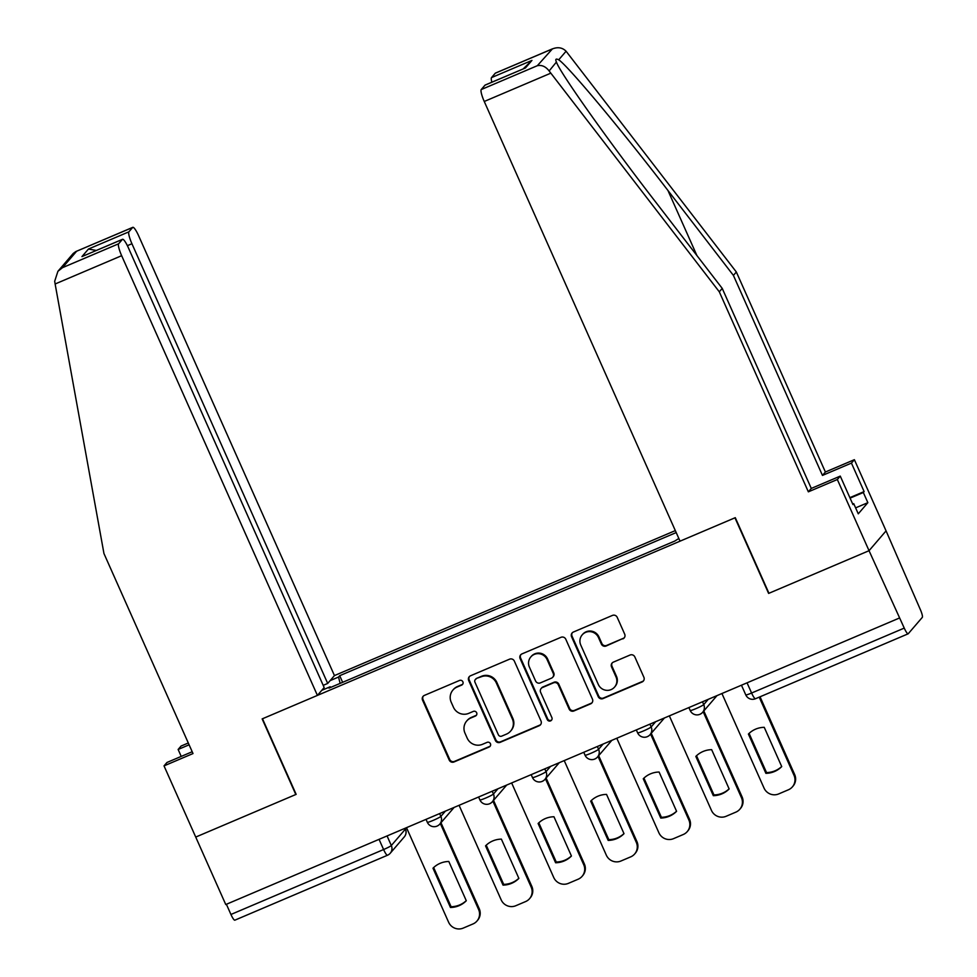 <?xml version="1.0" encoding="UTF-8"?>
<svg xmlns="http://www.w3.org/2000/svg" width="977" height="977" viewBox="0 0 977 977"><rect width="100%" height="100%" fill="white"/><g stroke="black" fill="none" stroke-linecap="round" stroke-linejoin="round"><path stroke-width="1.47" d="M462.878 681.799A2.565 2.504 -139.3 0 0 459.52 680.456L424.372 695.404A3.652 3.578 -139.3 0 0 422.553 700.143L449.212 760.045A3.652 3.578 -139.3 0 0 454.012 761.962L489.147 747.014A2.565 2.504 -139.3 0 0 490.43 743.705A2.565 2.504 -139.3 0 0 487.083 742.361L482.528 744.291A11.7 11.455 -139.3 0 1 467.201 738.148L464.979 733.153A11.7 11.455 -139.3 0 1 470.829 717.997L475.372 716.068A2.565 2.504 -139.3 0 0 476.654 712.758A2.565 2.504 -139.3 0 0 473.295 711.403L468.752 713.344A11.7 11.455 -139.3 0 1 453.426 707.201L451.203 702.207A11.7 11.455 -139.3 0 1 457.053 687.051L461.596 685.121A2.565 2.504 -139.3 0 0 462.878 681.799M622.874 638.885A3.652 3.578 -139.3 0 0 624.694 634.158L617.22 617.354A3.652 3.578 -139.3 0 0 612.42 615.425L573.389 632.034A3.652 3.578 -139.3 0 0 571.569 636.76L598.229 696.662A3.652 3.578 -139.3 0 0 603.029 698.579L642.06 681.983A3.652 3.578 -139.3 0 0 643.88 677.244L634.842 656.947A3.652 3.578 -139.3 0 0 630.055 655.03L613.348 662.137A3.652 3.578 -139.3 0 0 611.529 666.864L616.011 676.927A9.782 9.575 -139.3 0 1 614.582 687.075A9.782 9.575 -139.3 0 1 598.315 684.462L580.753 645.028A9.782 9.575 -139.3 0 1 582.182 634.891A9.782 9.575 -139.3 0 1 598.449 637.505L601.38 644.075A3.652 3.578 -139.3 0 0 606.167 645.992L623.363 638.311A3.652 3.578 -139.3 0 0 624.388 637.639M899.072 618.172L225.76 904.543L195.73 837.069L296.153 794.362L262.483 718.767L734.948 517.81L768.618 593.418L869.042 550.698L904.25 628.101A7.45 1.368 67 0 0 908.158 633.804A7.45 1.368 67 0 0 908.256 633.719L922.312 617.366A7.45 1.368 67 0 0 920.285 609.44L886.066 530.877L869.042 550.698L886.066 530.877L854.374 459.691L851.443 463.098L822.463 475.42L825.394 472.013L854.374 459.691M514.342 661.099A3.652 3.578 -139.3 0 0 509.554 659.182L470.523 675.779A3.652 3.578 -139.3 0 0 468.691 680.517L495.363 740.419A3.652 3.578 -139.3 0 0 500.151 742.337L539.182 725.74A3.652 3.578 -139.3 0 0 541.014 721.002L514.342 661.099M521.95 653.906L560.993 637.309A3.652 3.578 -139.3 0 1 565.781 639.227L592.441 699.129A3.652 3.578 -139.3 0 1 590.621 703.855L573.914 710.963A3.652 3.578 -139.3 0 1 569.127 709.046L558.307 684.755A3.652 3.578 -139.3 0 0 553.519 682.825L542.443 687.539A3.652 3.578 -139.3 0 0 540.611 692.278L551.871 717.57A2.565 2.504 -139.3 0 1 551.504 720.22A2.565 2.504 -139.3 0 1 547.242 719.536L520.13 658.645A3.652 3.578 -139.3 0 1 521.95 653.906M675.315 530.609L334.452 675.583L138.685 235.884A11.174 2.064 67 0 0 132.823 227.323A11.174 2.064 67 0 0 132.664 227.446L128.891 231.83A11.174 2.064 67 0 0 131.932 243.737L127.389 245.667M234.944 920.09A7.45 1.368 -113 0 1 234.846 920.175A7.45 1.368 -113 0 1 230.938 914.472L383.595 849.538A7.45 0.659 -24 0 0 391.325 845.52L405.382 829.168A7.45 0.659 -24 0 0 405.455 829.009L405.113 828.252M226.395 904.275L230.938 914.472M330.104 680.639L338.53 677.049L340.143 683.387M676.194 532.575L339.703 675.693L338.53 677.049M678.82 538.486L674.777 541.063L329.017 688.113L330.189 686.758L321.763 690.348M330.666 687.417L330.189 686.758M342.646 682.325L339.703 675.693M462.719 684.156A2.565 2.504 -139.3 0 1 462.097 684.547L457.541 686.477A11.7 11.455 -139.3 0 0 453.413 689.493L452.913 690.08M466.688 721.026L467.189 720.44A11.7 11.455 -139.3 0 1 471.317 717.423L475.872 715.494A2.565 2.504 -139.3 0 0 476.507 715.103M423.346 696.076A3.652 3.578 -139.3 0 0 423.041 699.569L449.713 759.459A3.652 3.578 -139.3 0 0 454.5 761.388L489.648 746.44A2.565 2.504 -139.3 0 0 490.283 746.049M469.497 676.45A3.652 3.578 -139.3 0 0 469.192 679.943L495.852 739.833A3.652 3.578 -139.3 0 0 500.651 741.763L539.683 725.154A3.652 3.578 -139.3 0 0 540.708 724.494M476.226 678.893A2.565 2.504 -139.3 0 0 474.956 682.202L498.368 734.789A2.565 2.504 -139.3 0 0 501.714 736.133L506.513 734.093A11.7 11.455 -139.3 0 0 512.351 718.938L496.353 682.996A11.7 11.455 -139.3 0 0 481.026 676.853L476.727 678.319A2.565 2.504 -139.3 0 0 475.823 678.978L475.323 679.552M510.641 731.065L511.142 730.491A11.7 11.455 -139.3 0 0 512.852 718.364L512.351 718.938M476.727 678.319L481.527 676.279A11.7 11.455 -139.3 0 1 496.853 682.422L512.852 718.364M541.148 688.492L541.649 687.906A3.652 3.578 -139.3 0 1 542.931 686.965L554.02 682.251A3.652 3.578 -139.3 0 1 558.807 684.169L569.628 708.459A3.652 3.578 -139.3 0 0 574.415 710.389L591.122 703.281A3.652 3.578 -139.3 0 0 592.147 702.61M520.924 654.578A3.652 3.578 -139.3 0 0 520.631 658.058L547.743 718.962A2.565 2.504 -139.3 0 0 551.724 719.915M547.083 659.548A9.782 9.575 -139.3 0 0 530.816 656.935A9.782 9.575 -139.3 0 0 529.387 667.071L535.579 680.969A3.652 3.578 -139.3 0 0 540.366 682.886L551.443 678.172A3.652 3.578 -139.3 0 0 553.275 673.434L547.083 659.548L547.584 658.962A9.782 9.575 -139.3 0 0 531.317 656.349L530.816 656.935M552.738 677.232L553.238 676.646A3.652 3.578 -139.3 0 0 553.764 672.86L553.275 673.434M547.584 658.962L553.764 672.86M582.182 634.891L582.683 634.305A9.782 9.575 -139.3 0 1 598.95 636.919L601.869 643.489A3.652 3.578 -139.3 0 0 606.656 645.418L623.363 638.311M614.582 687.075L615.07 686.489A9.782 9.575 -139.3 0 0 616.499 676.353L616.011 676.927M612.323 662.797A3.652 3.578 -139.3 0 0 612.017 666.29L616.499 676.353M572.363 632.693A3.652 3.578 -139.3 0 0 572.058 636.186L598.73 696.088A3.652 3.578 -139.3 0 0 603.517 698.005L642.548 681.409A3.652 3.578 -139.3 0 0 643.587 680.737M432.982 868.211L450.458 907.486A23.289 22.789 -139.3 0 0 466.298 900.745L448.809 861.482A23.289 22.789 -139.3 0 0 432.982 868.211M406.505 827.666L448.602 922.215A11.174 10.942 -139.3 0 0 463.245 928.089L473.015 923.937A11.174 10.942 -139.3 0 0 478.596 909.465L440.322 823.489M433.654 867.552L451.105 906.729A23.289 22.789 -139.3 0 0 466.261 900.66M440.969 822.744L479.243 908.708A11.174 10.942 40.7 0 1 477.606 920.297L476.959 921.042M451.105 906.729L450.458 907.486M485.545 845.862L503.033 885.125A23.289 22.789 -139.3 0 0 518.872 878.384L501.384 839.121A23.289 22.789 -139.3 0 0 485.545 845.862M459.08 805.304L501.177 899.854A11.174 10.942 -139.3 0 0 515.807 905.728L525.589 901.576A11.174 10.942 -139.3 0 0 531.17 887.104L492.884 801.128M486.228 845.19L503.68 884.368A23.289 22.789 -139.3 0 0 518.836 878.299M493.532 800.383L531.818 886.347A11.174 10.942 40.7 0 1 530.181 897.936L529.534 898.681M503.68 884.368L503.033 885.125M538.119 823.501L555.595 862.764A23.289 22.789 -139.3 0 0 571.435 856.023L553.959 816.76A23.289 22.789 -139.3 0 0 538.119 823.501M511.643 782.943L553.739 877.505A11.174 10.942 -139.3 0 0 568.382 883.367L578.152 879.215A11.174 10.942 -139.3 0 0 583.733 864.743L545.459 778.767M538.803 822.829L556.243 862.007A23.289 22.789 -139.3 0 0 571.398 855.937M546.106 778.022L584.38 863.986A11.174 10.942 40.7 0 1 582.744 875.575L582.109 876.332M556.243 862.007L555.595 862.764M55.127 283.989L54.688 281.254L57.912 271.301L62.504 267.661L118.608 243.798A11.174 2.064 67 0 0 121.649 255.693L55.127 283.989L103.953 553.532L193.006 753.56L164.026 765.883L195.73 837.069L295.811 794.509L262.154 718.901L317.415 695.404L121.649 255.693M164.026 765.883L166.957 762.475L192.2 751.74M334.452 675.583L327.698 683.436L131.932 243.737M181.221 756.406L178.132 749.469L181.063 746.062L188.305 742.984M189.111 744.804L178.132 749.469M317.415 695.404L324.169 687.539L128.402 247.84A11.174 2.064 67 0 0 122.54 239.292A11.174 2.064 67 0 0 122.381 239.402L118.608 243.798M323.204 685.353L327.698 683.436M96.296 250.454L88.455 249.037L128.891 231.83M122.381 239.402L81.946 256.597L122.54 239.292M132.664 227.446L75.791 251.577L73.251 253.434L57.912 271.301M822.463 475.42L733.409 275.404L736.34 271.997L566.086 51.231C562.19 47.336 557.281 46.713 551.382 49.351L495.266 73.214A11.174 2.064 -113 0 1 495.424 73.104L552.445 48.85L537.326 65.703C541.759 64.775 545.691 66.521 549.135 70.955L719.304 291.818L722.235 288.41L811.289 488.427L840.269 476.104L852.945 504.572L853.739 503.656L858.27 513.829L867.857 502.666L863.326 492.506L850.075 498.136M733.409 275.404L667.938 190.466C621.58 129.941 567.222 64.946 558.697 59.829C555.815 58.327 555.095 59.17 556.536 62.345C560.224 73.092 610.1 143.301 656.764 203.46L722.235 288.41M736.34 271.997L825.394 472.013M719.304 291.818L808.358 491.834L837.338 479.512L869.042 550.698L768.948 593.271L735.29 517.676L680.029 541.173L484.25 101.474A11.174 2.064 -113 0 1 481.221 89.566L484.995 85.182A11.174 2.064 -113 0 1 485.142 85.06L525.431 67.975L484.995 85.182M837.338 479.512L840.269 476.104M849.856 497.647L864.12 491.578L851.443 463.098M864.12 491.578L863.326 492.506M808.358 491.834L811.289 488.427M491.871 82.202A11.174 2.064 -113 0 1 491.492 77.61L495.266 73.214M556.402 62.076L549.135 70.955M852.726 504.083L853.739 503.656M867.857 502.666L855.62 507.869M491.492 77.61L531.94 60.415L523.183 68.891M590.694 801.14L608.17 840.403A23.289 22.789 -139.3 0 0 624.01 833.674L606.534 794.399A23.289 22.789 -139.3 0 0 590.694 801.14M564.217 760.582L606.314 855.144A11.174 10.942 -139.3 0 0 620.957 861.006L630.727 856.853A11.174 10.942 -139.3 0 0 636.308 842.382L598.034 756.418M591.378 800.468L608.818 839.658A23.289 22.789 -139.3 0 0 623.973 833.589M598.681 755.661L636.955 841.637A11.174 10.942 40.7 0 1 635.319 853.214L634.671 853.971M608.818 839.658L608.17 840.403M643.257 778.779L660.745 818.042A23.289 22.789 -139.3 0 0 676.585 811.313L659.096 772.038A23.289 22.789 -139.3 0 0 643.257 778.779M616.792 738.233L658.889 832.783A11.174 10.942 -139.3 0 0 673.519 838.657L683.302 834.492A11.174 10.942 -139.3 0 0 688.883 820.021L650.597 734.057M643.941 778.107L661.392 817.297A23.289 22.789 -139.3 0 0 676.548 811.228M651.244 733.3L689.53 819.276A11.174 10.942 40.7 0 1 687.893 830.853L687.246 831.61M661.392 817.297L660.745 818.042M695.832 756.418L713.32 795.681A23.289 22.789 -139.3 0 0 729.147 788.952L711.671 749.677A23.289 22.789 -139.3 0 0 695.832 756.418M669.355 715.872L711.464 810.422A11.174 10.942 -139.3 0 0 726.094 816.296L735.864 812.131A11.174 10.942 -139.3 0 0 741.445 797.659L703.171 711.696M696.516 755.746L713.955 794.936A23.289 22.789 -139.3 0 0 729.111 788.866M703.819 710.938L742.093 796.914A11.174 10.942 40.7 0 1 740.468 808.504L739.821 809.249M713.955 794.936L713.32 795.681M748.406 734.057L765.883 773.332A23.289 22.789 -139.3 0 0 781.722 766.591L764.246 727.328A23.289 22.789 -139.3 0 0 748.406 734.057M721.93 693.511L764.026 788.06A11.174 10.942 -139.3 0 0 778.669 793.935L788.439 789.77A11.174 10.942 -139.3 0 0 794.02 775.311L759.227 697.151M749.09 733.397L766.53 772.575A23.289 22.789 -139.3 0 0 781.685 766.505M760.045 696.796L794.667 774.553A11.174 10.942 40.7 0 1 793.031 786.143L792.384 786.888M766.53 772.575L765.883 773.332M387.063 835.933L391.325 845.52A7.45 7.291 -139.3 0 1 387.613 855.168A7.45 1.368 -113 0 1 387.503 855.241A7.45 1.368 -113 0 1 383.595 849.538L379.052 839.341M405.003 828.301L405.382 829.168A7.45 7.291 -139.3 0 1 404.295 836.886A7.45 7.45 0 0 0 405.455 829.009M702.487 701.779L703.733 704.588L708.252 699.324M649.913 724.14L651.158 726.937L655.677 721.685M597.35 746.501L598.596 749.298L603.114 744.047M544.775 768.862L546.021 771.659L550.539 766.408M492.2 791.211L493.446 794.02L497.965 788.769M439.626 813.572L440.883 816.381L445.402 811.118M426.033 819.361L427.328 822.28A7.45 0.659 -24 0 0 433.776 820.13A7.45 0.659 -24 0 0 440.883 816.381A7.45 7.291 40.7 0 1 437.159 826.029M478.608 797L479.902 799.919A7.45 0.659 -24 0 0 486.351 797.769A7.45 0.659 -24 0 0 493.446 794.02A7.45 7.291 40.7 0 1 489.733 803.668M531.17 774.639L532.477 777.558A7.45 0.659 -24 0 0 538.913 775.408A7.45 0.659 -24 0 0 546.021 771.659A7.45 7.291 40.7 0 1 542.296 781.307M583.745 752.278L585.04 755.197A7.45 0.659 -24 0 0 591.488 753.047A7.45 0.659 -24 0 0 598.596 749.298A7.45 7.291 40.7 0 1 594.871 758.946M636.32 729.917L637.615 732.835A7.45 0.659 -24 0 0 644.063 730.698A7.45 0.659 -24 0 0 651.158 726.937A7.45 7.291 40.7 0 1 647.446 736.585M688.883 707.568L690.189 710.487A7.45 0.659 -24 0 0 696.638 708.337A7.45 0.659 -24 0 0 703.733 704.588A7.45 7.291 40.7 0 1 700.008 714.236M747.051 682.825L751.594 693.023L904.25 628.101M741.458 685.207L745.781 694.903A7.45 0.659 -24 0 0 751.594 693.023A7.45 1.368 -113 0 0 755.502 698.726A7.45 1.368 -113 0 0 755.6 698.653M479.243 908.708L478.596 909.465M531.818 886.347L531.17 887.104M584.38 863.986L583.733 864.743M76.56 251.309L62.504 267.661M81.946 256.597L88.455 249.037M566.086 51.231L558.697 59.829M531.94 60.415L525.431 67.975M481.221 89.566L537.326 65.703M550.784 73.177L484.25 101.474M696.919 255.559L667.938 190.466M636.955 841.637L636.308 842.382M689.53 819.276L688.883 820.021M742.093 796.914L741.445 797.659M794.667 774.553L794.02 775.311M427.328 822.28A7.45 7.45 0 0 0 439.797 824.099L453.841 807.747M479.902 799.919A7.45 7.45 0 0 0 492.359 801.738L506.416 785.386M532.477 777.558A7.45 7.45 0 0 0 544.934 779.39L558.991 763.037M585.04 755.197A7.45 7.45 0 0 0 597.509 757.028L611.553 740.676M637.615 732.835A7.45 7.45 0 0 0 650.071 734.667L664.128 718.315M690.189 710.487A7.45 7.45 0 0 0 702.646 712.306L716.703 695.954M908.158 633.804L755.502 698.726A7.45 7.45 0 0 1 745.781 694.903M404.295 836.886L390.238 853.239A7.45 7.45 0 0 1 387.503 855.241L234.846 920.175M75.791 251.577L132.823 227.323"/></g></svg>
